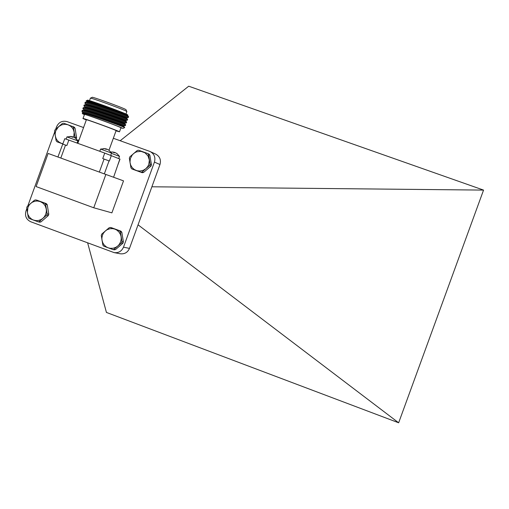 <?xml version="1.0" encoding="UTF-8"?>
<svg xmlns="http://www.w3.org/2000/svg" width="509" height="509" viewBox="0 0 509 509"><rect width="100%" height="100%" fill="white"/><g stroke="black" fill="none" stroke-linecap="round" stroke-linejoin="round"><path stroke-width="0.76" d="M118.718 158.566L119.513 156.371L111.407 153.368M119.513 156.371L117.076 153.667L115.104 152.579L113.685 152.592L114.449 152.344L111.725 151.981M114.283 152.808L114.449 152.344M114.792 152.592L114.442 152.363M117.076 153.667L115.263 152.649M110.707 155.29L111.516 153.044L100.744 149.137M111.516 153.044L109.015 150.27L107.024 149.182L105.567 149.188L106.362 148.94L103.588 148.571M106.19 149.411L106.362 148.94L106.712 149.188M109.015 150.27L107.189 149.252M77.056 143.061L77.845 140.866L67.124 136.978M77.845 140.866L75.198 137.996L73.36 137.01L72.526 137.239L72.698 136.775L71.864 136.997L72.526 137.239M72.698 136.775L69.949 136.412M73.054 137.004L72.692 136.787M75.198 137.996L73.531 137.086M77.737 141.19L78.501 141.464M77.343 140.096L78.672 140.032M147.833 153.578L149.073 154.132L149.856 155.162L151.459 164.77L150.976 166.099L143.57 172.449L142.202 172.704L133.142 169.414M142.215 171.902L145.86 168.689L143.373 170.254L139.835 171.062L136.959 170.719L134.325 169.529L132.168 167.601L130.679 165.094L129.986 162.244L130.329 158.579L132.423 154.691L134.656 152.776L136.635 151.816L140.942 151.332L145.001 152.795L148.004 155.919L149.353 160.081L148.781 164.464L147.801 166.456L145.86 168.689L149.64 165.533L150.123 164.197L148.52 154.558L147.731 153.527L138.613 150.231L137.239 150.492L129.833 156.861L129.35 158.197L130.947 167.817L131.786 168.873L140.84 172.157L142.215 171.902L143.57 172.449M119.507 230.825L114.939 229.152L116.879 230.132L119.03 232.079L120.525 234.598L121.123 236.73L121.237 238.944L120.639 241.845L119.24 244.447L117.725 246.063L121.498 242.908L121.982 241.578L120.391 231.913L119.507 230.825L120.938 231.175L121.823 232.257L123.407 241.89L122.923 243.219L115.543 249.531L114.175 249.779M111.681 227.797L120.938 231.175M114.086 249.245L117.725 246.063L115.906 247.298L113.157 248.246L110.262 248.322L108.156 247.807L106.222 246.827L104.071 244.874L102.888 243.028L101.991 240.229L101.876 238.015L102.474 235.12L103.454 233.128L105.382 230.908L107.202 229.674L109.944 228.726L112.833 228.636L114.939 229.152L110.37 227.466L109.149 227.758L101.755 234.089L101.272 235.419L102.856 245.071L103.734 246.152L112.718 249.493L115.543 249.531M44.703 203.218L40.192 201.564L42.686 202.945L44.219 204.459L45.39 206.285L46.268 209.059L46.383 211.26L45.791 214.136L44.398 216.726L42.902 218.329L46.643 215.199L47.127 213.869L45.575 204.287L44.703 203.218L46.376 203.657L47.242 204.726L48.788 214.276L48.31 215.593L41.013 221.873L39.842 222.172L38.334 221.822M37.297 200.33L46.376 203.657M39.32 221.491L42.902 218.329L41.108 219.557L38.391 220.505L36.254 220.651L33.467 220.085L31.558 219.112L29.446 217.184L27.982 214.69L27.403 212.584L27.887 207.513L29.274 204.93L30.763 203.326L32.557 202.098L35.267 201.15L37.405 200.998L40.192 201.564L35.725 199.91L34.497 200.202L27.193 206.495L26.71 207.818L28.256 217.388L29.121 218.456L37.971 221.746L41.013 221.873M72.768 126.512L74.263 127.167L75.046 128.192L76.605 137.716L76.28 138.881M56.983 141.757L61.347 143.334L58.853 141.966L57.313 140.471L56.143 138.652L55.265 135.89L55.15 133.702L55.742 130.832L58.624 126.633L55.042 129.833L54.565 131.157L56.117 140.694L56.951 141.744L62.874 143.945M72.685 126.474L73.474 127.504L74.18 132.251L73.296 129.483L72.125 127.67L70.579 126.175L68.079 124.807L63.714 123.235L62.365 123.496L58.624 126.633L61.748 124.807L65.286 124.266L68.079 124.807L74.263 127.167M73.754 137.175L74.18 132.251L75.033 137.055L76.605 137.716M74.957 137.831L75.033 137.055M62.938 143.761L61.347 143.334L62.887 143.894M85.856 104.689L85.951 104.428C83.463 102.131 126.277 117.191 126.779 117.77L128.344 117.496L127.784 117.248C123.076 115.129 82.312 100.916 84.933 103.212L85.926 104.37M128.573 116.847L128.083 116.44C123.598 114.41 84.418 100.699 85.2 102.303L86.765 102.029C86.199 100.445 127.148 114.894 127.613 115.473L127.638 115.505M65.356 145.014L62.798 144.117L66.851 145.555L68.836 140.09L64.789 138.671L57.924 157.001L48.139 153.444L36.101 186.574L93.751 207.78L105.866 174.453L48.139 153.444M126.028 109.759L125.596 109.429C122.039 107.374 90.583 96.01 92.199 97.365L90.487 98.161M126.843 111.617L126.423 111.255C122.593 109.053 88.585 96.767 90.354 98.224M127.759 114.989L127.256 114.614C123.044 112.228 85.506 98.663 87.51 100.248L86.415 100.757M86.905 101.666L86.212 100.852C84.666 99.109 123.477 112.852 127.345 114.818L127.765 115.072C127.275 114.455 84.462 99.395 86.931 101.724L86.842 101.978M84.831 107.545L84.978 107.132C82.483 104.981 120.805 118.323 125.271 120.251L125.787 120.493M84.946 107.075L83.953 105.917C81.319 103.651 122.077 117.878 126.805 119.959L127.358 120.2L127.651 119.386M128.44 116.466L128.083 116.44M127.097 119.144C122.593 117.153 83.374 103.429 84.214 105.013L85.779 104.739C85.156 103.174 126.194 117.649 126.633 118.177L127.644 119.386L127.097 119.144M83.953 109.766L82.967 108.621C80.32 106.394 121.078 120.62 125.818 122.669L126.372 122.904L126.665 122.09L126.111 121.855C121.587 119.895 82.318 106.146 83.234 107.723L84.799 107.45C84.017 105.961 120.856 118.826 125.125 120.658L125.647 120.881L125.799 120.474L127.358 120.2M82.973 112.476L81.987 111.325C79.321 109.136 120.079 123.369 124.832 125.379L125.386 125.608L125.685 124.794L125.125 124.565C120.588 122.637 81.287 108.881 82.248 110.428L83.813 110.154C83.075 108.627 124.196 123.127 124.667 123.585L125.678 124.794M124.584 127.644L124.145 127.275C119.195 125.068 80.823 111.49 82.223 112.966L82.604 113.723M82.49 112.922L82.833 112.864C82.076 111.369 123.229 125.882 123.674 126.283L124.699 127.498M124.673 127.574L124.145 127.275M82.91 112.813L83.012 112.54C80.435 110.345 123.172 125.379 123.827 125.876L123.674 126.283M83.985 109.829C81.523 107.634 124.202 122.644 124.813 123.178L124.667 123.585M124.82 123.178L126.372 122.904M120.888 128.001L122.332 128.153C117.935 125.882 79.569 112.025 82.649 113.812L84.418 114.652M120.951 127.816L120.518 127.504C116.548 125.456 82.102 113.004 84.481 114.474L83.031 118.47M86.314 119.978L83.005 118.527C80.613 117.108 115.059 129.566 119.042 131.564L119.5 131.812L120.977 127.759M116.027 130.845L119.5 131.812M116.109 130.628L115.74 130.38C112.464 128.739 84.462 118.61 86.39 119.761L77.82 143.341M65.527 145.071L60.813 158.051L99.338 172.074L104.071 159.05L102.742 158.566L104.733 153.082L68.836 140.09M104.733 153.082L119.997 159.094L118.043 164.452M108.754 160.78L104.364 159.158L109.371 161.016L111.363 155.544M109.047 160.889L104.32 173.887L113.59 177.253L119.863 159.031M138.054 224.825L398.649 422.794L106.432 312.437L87.65 242.901M398.649 422.794L483.55 190.099L151.886 186.784M483.55 190.099L188.712 86.206L120.188 140.738M26.824 208.671L25.972 211.025C24.693 215.981 26.277 219.557 30.731 221.752L114.131 252.617C118.521 253.107 121.638 251.287 123.496 247.164L129.477 248.405L159.979 164.528C161.226 159.928 159.826 156.467 155.779 154.151L149.538 151.307L113.329 138.27M129.477 248.405C127.644 252.47 124.571 254.258 120.239 253.775L114.131 252.617M83.559 127.549L67.112 121.619C62.289 120.429 58.783 122.141 56.582 126.766L55.678 129.254M54.679 131.996L27.823 205.922M123.496 247.164L154.431 162.097C155.69 157.427 154.272 153.922 150.18 151.574M93.751 207.78L111.891 212.857L123.522 180.86L113.596 177.247M123.522 180.86L105.866 174.453M104.32 173.887L99.338 172.074M60.813 158.051L57.924 157.001M148.52 154.558L149.856 155.162M150.123 164.197L151.459 164.77M149.64 165.533L150.976 166.099M140.84 172.157L142.202 172.704M131.825 168.893L133.218 169.446M110.517 227.51L111.974 227.867M120.391 231.913L121.823 232.257M121.982 241.578L123.407 241.89M121.498 242.908L122.923 243.219M35.846 199.948L37.545 200.393M45.575 204.287L47.242 204.726M47.127 213.869L48.788 214.276M46.643 215.199L48.31 215.593M73.474 127.504L75.046 128.192M126.111 121.855L125.125 120.658L125.271 120.251L126.805 119.959M154.431 162.097L159.979 164.528M113.278 152.064L110.809 152M99.789 151.294L100.597 149.073L105.191 148.66M66.145 139.122L66.953 136.902M71.648 136.514L66.946 136.902M147.731 153.527L149.073 154.132M131.786 168.873L133.18 169.433M112.934 249.55L114.385 249.836M110.37 227.466L111.834 227.822M38.15 221.797L39.842 222.172M35.725 199.91L37.424 200.355M56.951 141.744L58.58 142.386M84.933 103.212L85.226 102.404M125.984 109.67L126.843 111.509M125.971 114.003L126.868 111.541M89.508 100.636L90.373 98.25M127.816 115.059L127.613 115.473L128.573 116.733M126.665 122.09L125.653 120.881M81.987 111.325L82.28 110.517M82.967 108.621L83.26 107.813M83.947 105.917L84.246 105.108M128.338 117.496L128.605 116.758M125.379 125.602L123.827 125.876M122.847 128.453L124.692 127.594M108.977 150.244L116.122 130.584M126.633 118.177L126.779 117.77"/></g></svg>
